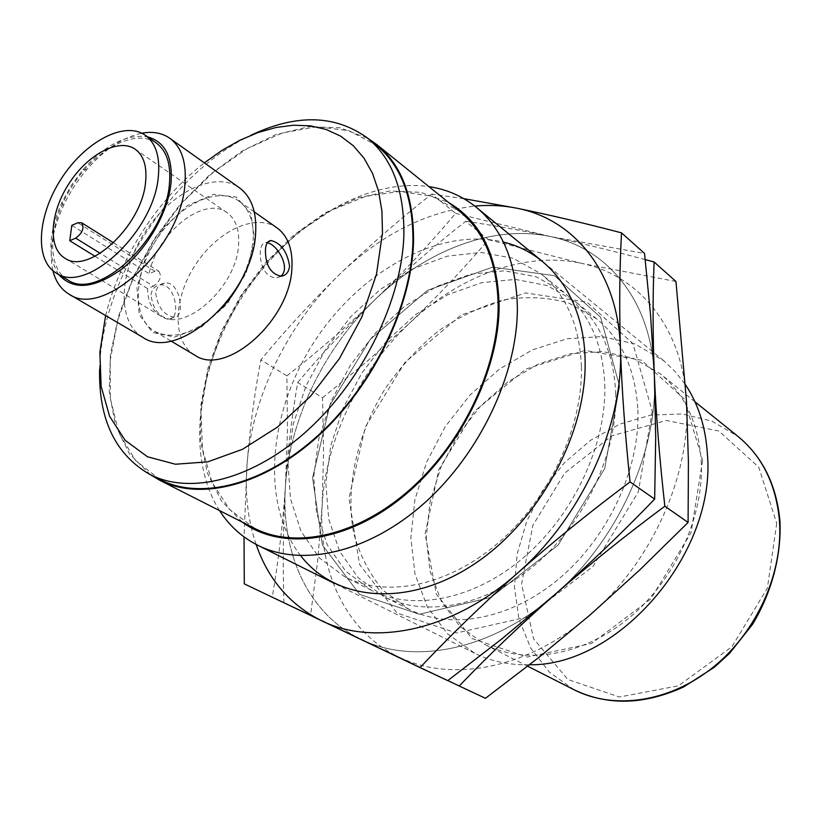 <?xml version="1.0" encoding="UTF-8"?>
<svg xmlns="http://www.w3.org/2000/svg" width="821" height="821" viewBox="0 0 821 821"><rect width="100%" height="100%" fill="white"/><g stroke="black" fill="none" stroke-linecap="round" stroke-linejoin="round"><path stroke-width="0.62" stroke-dasharray="4.11 3.08" d="M113.596 242.842L158.874 271.33L155.015 271.258L149.155 273.629C156.944 233.031 204.296 195.152 227.058 212.68C235.709 218.991 239.547 229.706 238.572 244.812C236.684 287.001 184.581 333.511 160.393 315.808C152.121 310.492 147.831 301.41 147.513 288.551L153.394 286.201L100.244 253.34M158.874 271.33C161.983 276.39 160.157 281.346 153.394 286.201M71.827 225.365L149.155 273.629M194.731 355.113C172.051 341.803 172.974 299.142 195.182 265.183C217.021 230.999 255.547 212.639 276.995 227.858M221.547 308.368C196.435 333.162 174.062 340.787 154.42 331.232C131.894 318.004 133.443 274.707 156.164 239.968C178.516 204.983 217.36 185.792 238.665 200.909C249.43 208.852 254.243 222.265 253.104 241.128L250.579 256.06L245.376 271.494M150.992 294.862C151.936 289.125 154.841 285.831 159.726 284.979C175.756 282.291 181.102 319.749 169.229 319.082C158.905 316.927 152.819 308.85 150.992 294.862M155.682 293.005C157.632 306.972 163.759 315.048 174.042 317.245C185.567 318.035 180.682 280.361 164.518 283.071C159.582 283.933 156.637 287.247 155.682 293.005M280.587 276.287L275.938 278.257C265.255 275.959 260.041 267.082 260.308 251.606C260.791 245.797 262.679 242.821 265.983 242.647L267.338 242.8M95.041 256.285L147.513 288.551M67.681 279.838C45.586 266.866 48.583 222.255 72.392 185.813C95.841 149.145 135.291 128.097 156.185 142.916M58.64 274.481C47.331 256.778 48.449 232.682 62.006 202.192L71.448 185.207L83.054 169.619C105.293 144.742 126.803 133.823 147.585 136.871M52.913 270.714C48.767 251.708 52.298 230.003 63.494 205.599C69.672 192.566 77.431 180.558 86.78 169.578C104.431 149.35 122.781 137.22 141.807 133.197M142.69 337.246C116.746 322.171 118.686 272.428 144.742 232.589C170.378 192.463 214.928 170.275 239.332 187.742M254.664 240.502L246.146 273.095L226.965 304.201L201.278 327.107L174.637 337.082L152.562 332.454L139.262 314.7L136.963 287.709L145.728 256.757L163.79 227.55L187.845 205.353L213.573 194.382L236.13 197.05L250.949 213.357L254.664 240.502M105.622 315.562C119.538 258.112 157.673 199.113 204.347 162.845M99.598 369.276C101.209 280.577 170.624 173.19 250.846 135.301M701.216 460.848C704.377 515.732 675.529 579.452 629.368 617.71C583.167 656 525.368 665.215 484.893 644.495L459.904 626.402L441.37 601.413L430.04 571.221L426.232 537.663L429.906 502.585L440.682 467.806L457.913 435.027L480.726 405.851L508.025 381.744L538.494 363.99L570.657 353.677L602.84 351.614L633.237 358.264L660.002 373.617C684.642 393.823 698.384 422.897 701.216 460.848M702.632 460.468L691.015 532.675L650.868 598.878L591.541 643.479L527.226 657.036L472.054 638.553L436.32 594.168L425.114 534.019L438.876 469.458L474.435 411.28L525.892 369.029L585.014 350.403L641.56 360.224L684.18 398.852L702.632 460.468M529.545 664.753C509.431 665.246 491.132 661.387 474.661 653.208L447.445 633.761L427.279 606.77L414.985 574.115L410.869 537.806L414.862 499.866L426.53 462.244L445.177 426.787L469.848 395.229L499.363 369.142L532.316 349.92L567.116 338.765L601.937 336.569L634.828 343.876L663.727 360.706L675.416 371.841L685.556 384.864M219.515 510.58C185.074 456.158 197.102 366.628 242.811 295.971C288.458 225.293 365.16 177.562 428.931 186.624M242.257 522.115L221.444 500.913L207.436 473.194L200.581 440.59L200.919 404.804L208.165 367.531L221.844 330.401L241.261 294.975L265.594 262.72L293.836 235.011L324.849 213.091L357.34 198.097L389.872 190.954L420.906 192.35L448.779 202.623M254.531 528.334L229.562 509.359L212.003 482.317L202.459 449.118L201.053 411.803L207.539 372.426L221.393 332.967L241.795 295.324L267.749 261.252L298.044 232.425L331.284 210.34L365.879 196.301L400.073 191.385L431.938 196.291L459.493 211.264M150.448 474.743L129.39 453.736L115.545 425.524L109.224 391.874L110.394 354.6L118.717 315.51L133.638 276.369L154.41 238.829L180.107 204.48L209.673 174.801L241.897 151.156L275.404 134.788L308.686 126.732L340.089 127.789L367.89 138.359M160.074 479.618L135.609 460.55L118.881 432.975L110.394 398.873L110.209 360.357L117.988 319.533L133.115 278.452L154.728 239.044L181.79 203.146L213.039 172.482L247.07 148.632L282.27 132.992L316.844 126.721L348.853 130.652L376.295 145.132M256.111 544.426C247.87 520.011 244.832 493.565 246.988 465.086C252.057 397.077 287.535 324.829 339.432 274.512C380.913 234.56 426.037 211.756 474.815 206.092M300.671 555.714C260.154 503.478 268.436 412.44 314.074 342.039C359.526 271.525 439.143 226.596 503.406 242.092M447.753 680.619L361.281 639.374C307.916 614.118 280.782 552.636 285.441 486.001L287.473 430.943L286.888 375.854L260.862 359.885C254.602 392.695 249.974 427.762 246.988 465.086L244.032 536.893M286.888 375.854C317.614 351.829 347.026 326.399 375.146 299.562C425.883 250.467 493.072 224.195 550.275 236.53C607.437 247.983 651.505 300.938 654.368 375.772C658.432 449.887 617.967 540.28 554.698 594.702C491.912 650.283 413.774 665.441 361.281 639.374C307.916 614.118 280.782 552.636 285.441 486.001C282.999 522.669 278.617 559.686 272.295 597.021L244.289 583.875M485.468 698.302L399.119 657.139C345.939 631.985 318.24 571.416 322.119 505.941L323.577 451.858L322.55 397.754L297.705 382.494C292.04 414.831 287.955 449.333 285.441 486.001C289.649 419.203 324.11 348.453 375.146 299.562C403.06 272.582 429.896 243.837 455.665 213.347L431.651 194.084C398.852 219.987 368.116 246.793 339.432 274.512C311.005 302.395 284.815 330.842 260.862 359.885M455.665 213.347L550.275 236.53C607.437 247.983 651.505 300.938 654.368 375.772C658.432 449.887 617.967 540.28 554.698 594.702C491.912 650.283 413.774 665.441 361.281 639.374L272.295 597.021M581.412 366.977C582.848 426.982 549.66 498.419 499.004 542.271C448.297 586.173 386.64 598.211 344.943 576.906L319.39 557.941L300.989 531.238L290.439 498.665L287.935 462.233L293.313 423.934L306.1 385.726L325.526 349.448L350.629 316.834L380.226 289.495L412.932 268.857L447.188 256.183L481.219 252.437L513.115 258.246L540.906 273.752C566.213 294.565 579.718 325.639 581.412 366.977M322.55 397.754L366.833 361.62L409.238 323.464C359.034 371.01 325.526 440.313 322.119 505.941L317.727 560.23L310.584 615.011L283.912 602.481C282.66 561.728 283.173 522.905 285.441 486.001C289.649 419.203 324.11 348.453 375.146 299.562C425.883 250.467 493.072 224.195 550.275 236.53L644.547 253.443M619.557 386.178L604.718 468.524L558.116 545.113L490.886 597.421L419.459 614.231L359.67 594.414L322.427 545.123L312.555 477.904L329.806 405.328L370.333 339.289L427.577 290.306L492.651 267.112L554.483 275.692L600.613 317.306L619.557 386.178L604.718 468.524L558.116 545.113L490.886 597.421L419.459 614.231L359.67 594.414L322.427 545.123L312.555 477.904L329.806 405.328L370.333 339.289L427.577 290.306L492.651 267.112L554.483 275.692L600.613 317.306L619.557 386.178M463.834 198.651L431.651 194.084M604.779 384.772C606.596 443.987 574.166 514.172 524.198 557.069C474.189 600.028 413.035 611.542 371.39 590.278L345.815 571.395L327.281 544.918L316.516 512.684L313.725 476.673L318.774 438.855L331.202 401.161L350.269 365.437L375.012 333.388L404.281 306.582L436.69 286.447L470.669 274.204L504.484 270.797L536.236 276.81L563.945 292.379C589.221 313.16 602.83 343.958 604.779 384.772M488.526 239.711L582.335 263.531C525.573 250.682 459.124 275.702 409.238 323.464C436.69 297.223 463.116 269.309 488.526 239.711L465.63 221.342C433.509 246.546 403.347 272.623 375.146 299.562C347.18 326.645 321.37 354.292 297.705 382.494M283.912 602.481L447.814 680.568M675.96 281.5L582.335 263.531C639.056 275.507 683.031 328.072 686.5 401.479C691.138 474.189 652.038 562.231 590.083 614.95C528.601 668.817 451.468 683.093 399.119 657.139L310.584 615.011M615.719 393.095C617.71 451.95 585.63 521.54 535.99 563.996C486.309 606.514 425.401 617.782 383.787 596.539L358.202 577.707L339.627 551.332L328.749 519.262L325.834 483.446L330.73 445.854L342.993 408.417L361.887 372.95L386.475 341.156L415.58 314.607L447.835 294.708L481.691 282.66L515.403 279.407L547.073 285.523L574.751 301.112C599.997 321.873 613.656 352.537 615.719 393.095M652.223 411.3L638.317 491.871L592.988 566.449L527.041 617.084L456.517 632.97L397.046 613.051L359.526 564.366L348.976 498.244L365.324 427.053L404.866 362.523L461.207 314.966L525.532 292.923L586.871 302.097L632.878 343.506L652.223 411.3M645.234 259.6C610.886 250.446 579.236 242.759 550.275 236.53C519.046 229.942 490.835 224.872 465.63 221.342M637.866 409.956C640.195 468.062 608.823 536.452 559.86 578.025C510.847 619.639 450.442 630.436 408.909 609.233L383.325 590.504C369.45 574.115 359.536 554.822 353.584 532.613C345.128 486.596 357.33 433.416 385.49 388.21C400.802 366.382 418.474 347.283 438.506 330.904C459.514 316.485 481.363 306.13 504.063 299.819C526.754 296.135 548.428 297.243 569.056 303.175L596.641 318.805C621.836 339.525 635.577 369.912 637.866 409.956M155.015 271.258L77.759 222.768M776.728 523.336L767.389 588.093L731.891 646.794L678.392 685.822L619.445 697.019L567.916 679.521L533.558 638.8L521.581 583.977L532.839 525.419L564.684 473.132L611.748 435.848L666.313 420.455L718.806 430.963L758.737 467.18L776.728 523.336M574.105 689.784L549.393 672.173L530.746 648.097L518.975 619.178L514.449 587.159L517.189 553.806L526.877 520.863L542.927 489.973L564.509 462.654L590.566 440.292L619.845 424.108L650.899 415.087L682.107 413.948L711.715 421.06L737.915 436.362M254.274 211.88L238.665 200.909M170.84 340.951L154.42 331.232M164.518 283.071L159.726 284.979M174.042 317.245L169.229 319.082M268.2 241.764L265.983 242.647M281.182 276.246L275.938 278.257M227.058 212.68L135.167 149.186M160.393 315.808L64.767 258.092M62.006 202.192L63.494 205.599M83.054 169.619L86.78 169.578M694.946 401.767L660.002 373.617M527.677 666.221L484.893 644.495M663.727 360.706L542.804 261.714M474.661 653.208L334.742 583.577M563.945 292.379L540.906 273.752M371.39 590.278L344.943 576.906M596.641 318.805L574.751 301.112M408.909 609.233L383.787 596.539"/><path stroke-width="1.23" d="M77.759 222.768L81.607 222.727C84.573 227.828 82.603 232.969 75.696 238.152L69.744 240.738L71.827 225.365L77.759 222.768M254.274 211.88L276.995 227.858C287.832 235.853 292.81 249.132 291.927 267.697C290.511 320.18 225.59 377.342 194.731 355.113L170.84 340.951M265.44 249.574C265.306 265.029 270.55 273.916 281.182 276.246C286.047 275.466 288.838 272.069 289.556 266.076C287.217 251.698 281.1 243.19 271.197 240.574C267.841 240.758 265.922 243.755 265.44 249.574M245.376 271.494C239.568 285.164 231.625 297.459 221.547 308.368M267.338 242.8C277.262 244.227 291.434 268.631 280.587 276.287M145.594 181.944C142.238 225.652 88.299 275.61 64.767 258.092C47.567 247.85 50.019 212.598 68.964 183.596C87.631 154.42 118.758 137.702 135.167 149.186C143.624 155.374 147.103 166.294 145.594 181.944M69.744 240.738L95.041 256.285M158.361 176.279C154.348 231.573 85.959 295.016 56.218 273.044C34.195 260.113 37.386 215.338 61.339 178.67C84.943 141.776 124.453 120.482 145.286 135.249C155.805 143.039 160.157 156.719 158.361 176.279M145.286 135.249L156.185 142.916C166.735 150.725 171.148 164.374 169.434 183.853C165.647 238.921 97.535 301.841 67.681 279.838L56.218 273.044M147.585 136.871C165.072 141.694 172.892 157.119 171.014 183.155C167.987 212.526 147.452 248.619 122.216 268.713C94.436 288.818 73.243 290.737 58.64 274.481M141.807 133.197C152.747 131.237 162.065 132.92 169.762 138.246C181.687 147.144 186.736 162.62 184.91 184.643C180.928 247.429 103.159 319.153 68.995 294.134C60.98 289.3 55.623 281.49 52.913 270.714M169.762 138.246L239.332 187.742C251.462 196.773 256.891 212.013 255.608 233.451C253.227 294.544 177.572 362.42 142.69 337.246L68.995 294.134M204.347 162.845L221.937 150.407L239.937 140.237L258.081 132.53L276.092 127.471L293.651 125.213L310.471 125.859L326.235 129.492L340.623 136.132L353.328 145.748L364.062 158.248L372.56 173.467L378.584 191.201L381.929 211.13L382.473 232.897L376.5 274.091L361.876 316.947L339.432 358.561L310.677 396.091L277.59 426.982L242.482 449.303L207.692 461.854L175.417 464.234L147.462 456.763L125.223 440.354L109.614 416.36L101.137 386.393L99.875 352.199L105.622 315.562M250.846 135.301C296.237 113.739 335.112 114.653 367.48 138.041C392.305 158.381 404.435 190.749 403.87 235.145C401.972 299.521 363.539 378.912 308.891 429.137C254.192 479.433 190.605 495.422 149.986 474.507C115.371 454.588 98.582 419.51 99.598 369.276M685.556 384.864C698.373 404.158 705.65 427.105 707.374 453.726C716.62 552.4 618.88 666.395 529.545 664.753M428.931 186.624C446.716 189.282 462.51 196.168 476.293 207.272C502.678 229.203 516.368 262.628 517.363 307.577C517.723 373.422 480.234 453.284 424.447 503.027C368.608 552.841 301.923 567.537 257.794 545.288C242 537.283 229.244 525.707 219.515 510.58M448.779 202.623C481.116 221.721 497.895 256.101 499.117 305.74C499.168 371.092 459.534 450.596 402.916 496.695C346.277 542.938 281.213 550.799 242.257 522.115M367.89 138.359L376.798 144.599L459.493 211.264C484.575 231.83 497.464 263.428 498.162 306.059C498.131 367.87 462.705 442.622 410.397 489.142C358.038 535.733 295.663 549.454 254.531 528.334L159.797 480.295L150.448 474.743M376.798 144.599C401.715 165.031 413.958 197.43 413.527 241.785C411.824 306.12 373.576 385.326 318.959 435.366C264.311 485.478 200.622 501.292 159.797 480.295M367.48 138.041L376.295 145.132C401.141 165.493 413.353 197.789 412.912 242.01C411.208 306.13 373.083 385.039 318.661 434.884C264.208 484.811 200.745 500.564 160.074 479.618L149.986 474.507M474.815 206.092C489.183 204.778 503.099 205.455 516.583 208.154C574.156 219.002 618.264 272.305 620.44 348.638C623.847 424.2 581.935 517.066 517.312 573.294C453.151 630.723 374.017 646.835 321.432 620.676C289.957 604.831 268.18 579.41 256.111 544.426M503.406 242.092C549.875 253.053 583.977 297.879 585.086 359.66C587.22 433.129 539.038 522.012 472.906 564.971C406.785 608.269 335.491 600.828 300.671 555.714M244.032 536.893L244.289 583.875L420.044 667.617C449.867 635.957 482.296 604.513 517.312 573.294C552.584 542.199 590.176 511.75 630.066 481.927L654.665 499.106C622.226 532.757 588.903 564.612 554.698 594.702L502.154 638.656L447.753 680.619L420.044 667.617M630.066 481.927C625.109 434.863 621.897 390.437 620.44 348.638C619.219 307.146 619.578 268.559 621.507 232.856L644.547 253.443L650.53 314.628L654.368 375.772L655.702 437.131L654.665 499.106M621.507 232.856C583.249 222.84 548.274 214.609 516.583 208.154L463.834 198.651M485.468 698.302L459.226 685.997C488.587 655.343 520.422 624.914 554.698 594.702C589.232 564.602 625.951 535.107 664.846 506.218L688.101 522.464L639.713 569.969L590.083 614.95L538.658 657.57L485.468 698.302M447.814 680.568L459.226 685.997M664.846 506.218C659.684 460.242 656.195 416.76 654.368 375.772C652.767 335.081 652.674 297.151 654.101 261.971L675.96 281.5L686.5 401.479L688.409 461.659L688.101 522.464M654.101 261.971L645.234 259.6M100.244 253.34L75.696 238.152M779.406 520.196C783.501 572.288 757.013 631.842 713.316 667.104C669.577 702.386 613.903 710.134 574.105 689.784C607.591 705.875 644.116 704.931 683.677 686.931L714.229 667.329L729.428 653.485L752.58 624.288C771.945 591.91 781.479 555.53 779.95 520.904C776.45 484.698 762.442 456.517 737.915 436.362C762.124 456.219 775.958 484.164 779.406 520.196M81.607 222.727L113.596 242.842M271.197 240.574L268.2 241.764M737.915 436.362L694.946 401.767M574.105 689.784L527.677 666.221M542.804 261.714L476.293 207.272M334.742 583.577L257.794 545.288"/></g></svg>
